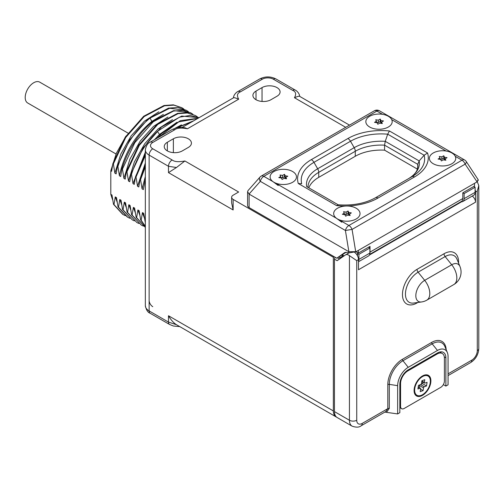 <?xml version="1.0" encoding="UTF-8"?>
<svg xmlns="http://www.w3.org/2000/svg" width="504" height="504" viewBox="0 0 504 504"><rect width="100%" height="100%" fill="white"/><g stroke="black" fill="none" stroke-linecap="round" stroke-linejoin="round"><path stroke-width="0.76" d="M339.942 258.741L339.942 257.676L338.827 257.034M344.087 255.881L342.846 255.169L342.846 255.994L339.942 257.676M342.002 255.181L342.846 255.994M334.228 256.757L333.352 257.261L333.352 410.936A12.934 7.465 -60 0 0 336.036 416.858L176.469 324.708L168.481 322.094L149.127 310.918L149.127 155.112L168.481 166.288L176.469 167.511L168.481 172.633L168.481 166.288A5.166 3.011 120 0 1 172.135 159.963C174.416 161.816 178.662 162.156 184.88 160.978L176.469 167.511M184.88 160.978L238.638 192.011L233.144 195.187A5.166 2.98 0 0 0 231.632 197.291A5.166 2.98 0 0 0 233.144 199.401L333.352 257.261M174.68 129.799A5.166 2.986 -120 0 0 172.097 129.541L176.098 127.947C176.734 127.355 179.695 127.298 184.987 127.77L187.425 128.778C181.207 127.6 176.961 127.94 174.68 129.799L152.775 142.443A7.768 4.486 0 0 0 152.775 148.787L172.135 159.963M240.433 91.835C237.22 93.152 236.634 95.603 238.676 99.194C235.481 97.852 233.743 97.404 233.459 97.852C233.591 94.298 237.441 91.526 237.863 91.57L237.863 91.57A5.166 2.98 -119.6 0 1 240.433 91.835L262.338 79.191A5.166 2.98 -120 0 0 259.755 78.933L237.863 91.57M292.685 90.361A5.166 2.986 -60 0 1 295.262 90.109C295.716 90.077 299.527 92.849 299.659 96.384C299.376 95.93 297.637 96.377 294.443 97.726C296.478 94.135 295.892 91.678 292.685 90.361L273.326 79.191A7.768 4.486 0 0 0 262.338 79.191M270.969 99.716L276.992 96.233A10.578 6.105 0 0 0 280.092 91.917A10.578 6.105 0 0 0 273.559 86.278A10.578 6.105 0 0 0 262.036 87.602L256.007 91.079A10.578 6.105 0 0 0 252.913 95.395A10.578 6.105 0 0 0 259.44 101.039A10.578 6.105 0 0 0 270.969 99.716M188.332 147.426A10.578 6.105 0 0 0 191.426 143.105A10.578 6.105 0 0 0 184.899 137.466A10.578 6.105 0 0 0 173.37 138.789L167.347 142.267A10.578 6.105 0 0 0 164.247 146.582A10.578 6.105 0 0 0 170.78 152.227A10.578 6.105 0 0 0 182.303 150.904L188.332 147.426M336.546 417.11A12.934 7.465 -60 0 1 336.036 416.858M233.144 199.401L233.144 209.966L231.632 202.898L231.632 197.291M333.352 410.936L168.481 315.75C170.843 319.832 173.508 322.818 176.469 324.708M145.335 222.68L143.684 213.318L142.43 212.594L141.164 220.267L140.66 219.977L139.154 210.703L137.901 209.979L136.634 217.652L136.13 217.363L134.625 208.089L133.371 207.364L132.105 215.038L131.601 214.748L130.095 205.474L128.841 204.75L127.575 212.423L127.071 212.134L125.565 202.854L124.312 202.136L123.045 209.809L122.541 209.519L121.036 200.239L119.782 199.515L118.516 207.194L118.012 206.905L116.506 197.625L115.252 196.9L113.986 204.58L113.482 204.284L111.976 195.01L110.798 194.33L110.798 170.812L111.611 171.284L112.877 163.611L125.206 137.208L143.697 116.248L164.002 105.512L173.332 104.851L181.868 107.717L173.836 105.141L164.506 105.802L144.201 116.537L125.71 137.498L113.381 163.901L112.877 163.611M113.381 163.901L114.887 173.174L116.141 173.899L117.407 166.226L129.736 139.822L148.226 118.862L168.531 108.127L177.862 107.465L186.398 110.332L169.678 108.272L150.072 118.087L151.817 121.414C135.034 135.349 124.23 153.474 119.417 175.789L120.67 176.513L121.937 168.84L122.441 169.13L123.946 178.403L125.2 179.128L126.466 171.454L138.795 145.051L157.286 124.091L177.591 113.356L186.921 112.694L195.458 115.561L187.425 112.984L178.095 113.646L157.79 124.381L139.299 145.341L126.97 171.744L126.466 171.454M119.417 175.789L117.911 166.515L117.407 166.226M126.97 171.744L128.476 181.024L129.73 181.742L130.996 174.069L143.218 147.836L161.545 126.932L181.724 116.065L199.093 117.671L190.021 115.466L179.55 117.13L157.393 131.38L159.497 134.417L154.501 139.696M145.335 152.246L133.006 183.639L131.5 174.359L130.996 174.069M133.006 183.639L134.259 184.363L135.526 176.683L136.03 176.973L137.535 186.253L138.789 186.978L140.055 179.298L145.335 165.551M145.335 166.925L140.559 179.594L140.055 179.298M140.559 179.594L142.065 188.868L143.319 189.592L145.335 179.531M145.335 183.513L145.089 182.209L144.585 181.919M112.694 199.893L112.064 198.255L112.644 199.565M112.064 198.255L110.798 194.33M110.798 170.812L116.392 153.178L125.994 136.023M158.848 111.793L144.39 121.187L131.128 135.897L120.834 154.01L114.887 173.174M115.252 196.9L117.174 202.18M163.378 114.408L151.817 121.414L152.41 121.76M122.674 214.313L113.482 204.284M127.203 216.928L118.012 206.905M121.937 168.84C128.4 148.693 139.117 132.546 154.098 120.412L173.704 110.597L190.424 112.657M475.102 192.326A6.18 3.572 60 0 1 473.823 195.155L462.861 201.487A6.18 3.572 -120 0 0 464.14 198.652L475.102 192.326L475.102 187.249L464.14 193.574L464.14 198.652M473.766 186.474L475.102 187.249M460.996 201.682A6.18 3.572 -120 0 0 462.861 201.487M369.879 253.247A6.199 3.578 -120 0 0 370.012 252.107L370.012 246.368L358.319 253.115L358.319 250.419L474.497 183.355L474.497 186.058L462.804 192.805L464.14 193.574M358.117 253.002A4.127 2.381 180 0 1 357.475 253.481L358.924 254.318L358.924 259.402L369.886 253.071A6.18 3.572 60 0 1 368.607 255.906L358.495 261.74M368.544 247.218L369.886 247.993L358.924 254.318M357.475 253.481L357.475 255.793A3.616 3.616 0 0 0 356.876 254.766M358.495 261.343A6.18 3.572 -120 0 0 358.924 259.402M342.846 255.169L342.846 254.583M369.886 253.071L369.886 247.993M113.986 204.58L123.178 214.603L125.257 215.655M183.809 109.003L181.868 107.717M188.338 111.617L186.398 110.332M118.516 207.194L127.707 217.218L129.786 218.27M123.045 209.809L132.237 219.832L134.316 220.884M132.237 219.832L122.541 209.519M127.575 212.423L136.767 222.447L138.846 223.499M136.767 222.447L127.071 212.134M132.105 215.038L141.296 225.061L143.375 226.12M141.296 225.067L131.601 214.748M136.634 217.652L145.335 227.386M145.322 227.392L136.13 217.363M141.164 220.267L145.335 226.296M145.335 226.523L140.66 219.977M145.089 182.209L145.335 181.396M192.938 121.225L177.761 127.6M176.387 127.877L193.857 120.695M198.078 118.257L180.388 120.645L161.419 133.705L157.09 138.203M145.335 154.356L135.526 176.683M197.826 118.402L178.75 121.905L158.716 137.264M145.335 155.509L136.03 176.973M131.5 174.359C136.855 157.412 145.486 143.086 157.393 131.38M197.398 116.846L195.458 115.561M192.868 114.232L190.928 112.946L182.895 110.37L173.565 111.031L153.26 121.766L134.77 142.727L122.441 169.13M117.911 166.515C124.368 146.368 135.091 130.221 150.072 118.087M124.312 202.136L126.233 207.409M119.782 199.515L121.703 204.794M167.908 117.022L153.449 126.416L140.188 141.126L129.893 159.239L123.946 178.403M172.437 119.637L157.979 129.03L144.717 143.741L134.423 161.853L128.476 181.024M128.841 204.75L130.763 210.023M176.967 122.252L159.497 134.417L160.259 134.852M133.371 207.364L135.292 212.638M137.901 209.979L139.822 215.252M181.497 124.866L175.184 128.205M145.335 163.082L137.535 186.253M145.335 176.545L142.065 188.868M142.43 212.594L144.352 217.873M354.627 252.365A6.199 3.578 60 0 1 358.495 259.623L358.495 269.747L475.537 202.173L475.537 192.049A6.199 3.578 -120 0 0 475.102 189.611M334.454 259.163L337.113 260.694L345.461 254.936A6.199 3.578 60 0 1 345.605 254.848A6.199 3.578 60 0 1 349.436 255.648L356.738 260.637L356.738 420.248A5.166 2.98 180 0 1 349.436 420.248A12.915 7.459 120 0 0 352.107 426.164L337.132 417.514A12.915 7.459 -60 0 1 334.454 411.604L334.454 259.163A1.55 0.895 -60 0 1 335.349 257.399M475.537 192.049L477.288 191.041L478.8 185.617L477.288 181.831A6.199 3.578 -120 0 0 477.2 181.768M443.337 384.621L445.87 386.083L448.062 384.817L448.062 356.555A14.981 8.65 120 0 0 447.363 352.592A14.981 8.65 120 0 0 437.472 350.444L408.246 367.315A14.981 8.65 120 0 0 397.65 385.661L397.65 413.923L384.836 412.102M445.87 386.083L445.87 357.821A11.882 6.861 120 0 0 443.413 352.384A11.882 6.861 120 0 0 437.472 352.97L408.246 369.841A11.882 6.861 120 0 0 399.842 384.394L399.842 412.656L397.65 413.923M389.296 408.41A1.55 0.895 180 0 0 387.803 408.643L385.925 411.472L361.147 425.779A5.166 2.98 60 0 0 362.219 423.41L387.803 408.643L387.803 384.602A1.55 0.895 180 0 1 389.296 384.369L389.296 408.41L386.593 412.209M472.235 196.075A5.166 2.98 60 0 1 475.537 202.173M399.905 383.166L400.573 383.55L400.573 406.331A5.166 2.98 -60 0 0 401.644 408.694A5.166 2.98 -60 0 0 404.227 408.442L440.754 387.349A5.166 2.98 -60 0 0 444.408 381.024L444.408 358.243A10.332 5.966 -60 0 0 442.273 353.512L439.702 352.031M400.573 383.55A10.332 5.966 -60 0 1 407.881 370.9L437.107 354.029A10.332 5.966 -60 0 1 442.273 353.512M430.895 380.81A11.882 6.861 120 0 0 423.171 375.6A11.882 6.861 120 0 0 414.093 390.512A11.882 6.861 120 0 0 414.118 391.274A11.882 6.861 120 0 0 422.831 395.161A11.882 6.861 120 0 0 430.895 380.81M414.786 388.37A11.107 6.413 -60 0 1 424.16 375.839A11.107 6.413 -60 0 1 430.202 382.952A11.107 6.413 120 0 1 422.572 394.682A11.107 6.413 120 0 1 414.817 392.017A11.107 6.413 120 0 1 414.786 388.37M418.219 386.971L420.437 388.25A1.033 0.598 120 0 1 420.638 388.893L420.216 391.621L423.083 390.613L423.505 387.885L419.486 385.566L419.183 387.526M420.437 388.25A1.033 0.598 120 0 0 420.059 388.238L417.911 388.994L418.471 385.358L420.62 384.602A1.033 0.598 120 0 0 421.476 383.437L421.898 380.715L424.771 379.707L424.349 382.429A1.033 0.598 120 0 0 424.551 383.071A1.033 0.598 120 0 0 424.922 383.09L427.077 382.334L426.516 385.969L424.362 386.726A1.033 0.598 120 0 0 423.505 387.885M423.083 390.613L420.594 389.176M426.516 385.969L422.497 383.645L422.743 382.032M421.212 384.098L422.497 383.645M419.756 384.905A1.033 0.598 120 0 0 419.486 385.566M116.04 153.997L27.695 102.992A12.039 6.949 -60 0 1 25.2 97.48A12.039 6.949 -60 0 1 30.454 85.365A12.039 6.949 -60 0 1 39.728 82.139L128.016 133.113M358.319 250.419L356.126 251.685L348.825 252.92L346.796 252.441A7.232 4.177 -120 0 0 344.623 252.674A7.232 4.177 -120 0 0 344.434 252.794L336.766 258.218L249.108 207.598A5.166 2.98 180 0 1 247.59 205.493L247.59 191.741L248.025 190.6L259.944 177.137A5.166 3.175 -138.5 0 0 260.322 181.339L345.41 230.479A5.166 2.98 -60 0 1 348.9 225.477A5.166 2.98 60 0 1 352.069 229.408L345.41 230.479L348.875 251.71L249.108 194.103L247.59 191.741M336.766 258.218L346.027 252.334M369.716 254.375L461.519 201.379A6.199 3.578 -120 0 0 462.804 198.544L462.804 192.805M417.406 169.124L384.571 150.16A36.679 21.174 0 0 0 355.27 156.272L318.736 177.358A36.679 21.174 0 0 0 308.826 187.834M358.319 253.115L355.981 251.767M356.126 251.685L348.875 251.71M259.944 177.137A5.166 5.166 0 0 1 261.229 176.085A5.166 2.98 60 0 1 263.812 176.337L272.979 181.635M474.497 183.355L476.69 182.095L478.201 180.344L478.201 179.733L476.69 182.095M338.656 219.561L348.9 225.477L461.979 160.203A5.166 2.98 -60 0 1 464.562 159.951A5.166 5.166 0 0 1 466.263 161.538A5.166 1.821 146 0 1 465.142 164.14A5.166 2.98 -120 0 0 461.979 160.203L455.269 156.328M382.53 114.32L376.891 111.069A5.166 2.98 -120 0 0 374.308 110.811L261.229 176.085M466.263 161.538L478.201 179.733M338.033 204.782C352.642 205.808 365.091 203.484 375.373 197.807L411.907 176.715A43.432 25.074 0 0 0 411.913 176.715A43.432 25.074 0 0 0 424.141 155.238L387.702 134.19A43.432 25.074 0 0 0 350.494 141.252L313.961 162.338A43.432 25.074 0 0 0 301.701 183.721L298.28 183.494L336.59 205.619A47.086 27.184 0 0 0 377.956 198.059L414.49 176.973A47.086 27.184 0 0 0 427.556 152.989L389.453 130.983A47.086 27.184 0 0 0 347.911 138.524L311.377 159.611A47.086 27.184 0 0 0 298.28 183.494M311.377 159.611A5.166 2.98 -120 0 1 313.961 162.338L317.665 168.758A38.191 22.05 0 0 0 306.671 186.593L338.197 204.8L306.709 186.619M427.556 152.989L424.141 155.238L419.177 160.927L385.258 141.334L387.702 134.19L389.453 130.983M338.335 204.882L336.59 205.619M347.911 138.524A5.166 2.98 -120 0 1 350.494 141.252L354.199 147.672A38.191 22.05 0 0 1 385.258 141.334L384.571 145.158L384.571 150.16M408.353 178.769A38.191 22.05 0 0 0 419.177 160.927L417.721 164.304L417.721 167.895M451.886 152.977A13.173 7.604 180 0 1 452.957 163.031A13.173 7.604 180 0 1 433.257 163.731A13.173 7.604 0 0 1 432.18 163.031A13.173 7.604 0 0 1 433.849 152.655A13.173 7.604 0 0 1 451.886 152.977M439.28 156.454L439.979 157.954L438.077 159.05L440.672 159.447L441.365 160.946L443.262 159.85L445.857 160.253L445.164 158.754L447.061 157.657L444.465 157.261L443.772 155.761L441.876 156.857L439.28 156.454M439.979 157.954L439.979 159.34M441.876 156.857L441.876 159.22L439.979 158.924M443.772 155.761L443.772 158.124L441.876 159.22M444.465 157.261L444.465 159.617L443.772 158.124M445.164 159.73L444.465 159.617M445.164 158.754L445.164 160.146M356.171 208.228A13.173 7.604 180 0 1 357.241 218.282A13.173 7.604 180 0 1 337.535 218.982A13.173 7.604 0 0 1 336.464 218.282A13.173 7.604 0 0 1 338.127 207.906A13.173 7.604 0 0 1 356.171 208.228M343.564 211.705L344.257 213.205L342.361 214.301L344.956 214.698L345.649 216.197L347.546 215.101L350.141 215.504L349.448 214.005L351.345 212.909L348.749 212.512L348.056 211.012L346.16 212.108L343.564 211.705M344.257 213.205L344.257 214.591M346.16 212.108L346.16 214.471L344.257 214.175M348.056 211.012L348.056 213.375L346.16 214.471M348.749 212.512L348.749 214.868L348.056 213.375M349.448 214.981L348.749 214.868M349.448 214.005L349.448 215.397M292.61 171.524A13.173 7.604 180 0 1 293.687 181.579A13.173 7.604 180 0 1 273.981 182.284A13.173 7.604 0 0 1 272.903 181.579A13.173 7.604 0 0 1 274.573 171.203A13.173 7.604 0 0 1 292.61 171.524M280.01 175.008L280.703 176.501L278.807 177.597L281.402 178L282.095 179.5L283.991 178.403L286.587 178.8L285.888 177.307L287.79 176.211L285.195 175.808L284.502 174.308L282.605 175.405L280.01 175.008M280.703 176.501L280.703 177.893M282.605 175.405L282.605 177.767L280.703 177.477M284.502 174.308L284.502 176.671L282.605 177.767M285.195 175.808L285.195 178.17L284.502 176.671M285.888 178.277L285.195 178.17M285.888 177.307L285.888 178.693M388.332 116.273A13.173 7.604 180 0 1 389.403 126.328A13.173 7.604 180 0 1 369.697 127.033A13.173 7.604 0 0 1 368.626 126.328A13.173 7.604 0 0 1 370.289 115.952A13.173 7.604 0 0 1 388.332 116.273M375.726 119.757L376.419 121.25L374.522 122.346L377.118 122.749L377.811 124.249L379.707 123.152L382.303 123.549L381.61 122.056L383.506 120.96L380.911 120.557L380.218 119.057L378.321 120.154L375.726 119.757M376.419 121.25L376.419 122.642M378.321 120.154L378.321 122.516L376.419 122.226M380.218 119.057L380.218 121.42L378.321 122.516M380.911 120.557L380.911 122.919L380.218 121.42M381.61 123.026L380.911 122.919M381.61 122.056L381.61 123.442M238.676 99.194L187.425 128.778M345.706 127.323L294.443 97.726M173.37 138.789L173.37 152.636M167.347 142.267L167.347 150.904M256.007 91.079L256.007 99.716M262.036 87.602L262.036 101.443M168.481 315.75L168.481 322.094A5.166 2.986 -60 0 0 169.552 324.456L150.192 313.28A5.166 2.98 -60 0 1 149.127 310.918A12.934 7.465 180 0 1 145.335 305.638C146.192 309.91 147.811 312.461 150.192 313.28M233.144 209.966L168.481 172.633M152.775 306.684A5.166 2.98 60 0 1 149.127 300.353M357.475 255.156A4.127 2.381 0 0 0 357.002 254.923M172.097 129.541A5.166 2.986 -120 0 0 172.097 129.547L150.192 142.185C147.811 143.004 146.192 145.555 145.335 149.833A12.934 7.465 0 0 0 149.127 155.112A5.166 2.98 120 0 1 152.775 148.787M152.775 142.443A5.166 2.98 -120 0 0 150.192 142.185M273.326 79.191A5.166 2.98 -60 0 1 275.909 78.933L275.909 78.933C270.522 76.261 265.142 76.261 259.755 78.933M295.262 90.109L275.909 78.933M438.745 353.291A10.332 5.966 120 0 0 438.493 352.454M356.738 260.637L358.495 259.623M477.288 191.041L477.288 350.652A7.749 4.473 -60 0 1 471.807 360.146L448.062 373.848M446.191 349.719A20.651 11.92 120 0 0 431.626 342.436L402.4 359.314A20.651 11.92 120 0 0 387.803 384.602M356.738 420.248A7.749 4.473 120 0 0 362.219 423.41M458.577 263.088A20.582 11.882 120 0 0 444.043 253.745L417.016 269.35A20.582 11.882 120 0 0 402.463 294.557A20.582 11.882 120 0 0 417.016 302.961L417.873 302.463M417.016 302.961A3.1 1.789 60 0 1 417.041 302.576M417.016 269.35A3.1 1.789 -120 0 0 418.112 272.179A17.898 10.332 120 0 0 405.663 291.325A17.898 10.332 120 0 0 413.595 303.049L421.527 301.965A14.465 14.465 0 0 0 426.8 300.157L453.833 284.552A14.465 14.465 0 0 0 459.988 266.553A12.524 7.232 120 0 0 451.716 264.751L445.139 256.574L418.112 272.179L424.683 280.356A12.524 7.232 120 0 0 415.976 293.756A12.524 7.232 120 0 0 421.527 301.965M444.043 253.745A3.1 1.789 -120 0 0 445.139 256.574A17.898 10.332 120 0 1 456.964 259.144L459.988 266.553M453.833 284.552A14.465 8.354 60 0 0 456.832 277.931A14.465 8.354 -120 0 0 451.716 264.751L424.683 280.356A14.465 8.354 -120 0 1 429.799 293.536A14.465 8.354 60 0 1 426.8 300.157M334.454 411.604L349.436 420.248L349.436 255.648M478.8 185.617L478.8 348.541A5.166 2.98 180 0 1 477.288 350.652M478.8 348.541C478.422 354.533 475.732 359.188 470.736 362.508A5.166 2.98 -120 0 0 471.807 360.146M402.4 359.314A1.55 0.895 -120 0 0 402.948 360.725A19.309 11.145 120 0 0 389.296 384.369L397.65 385.661M431.626 342.436A1.55 0.895 -120 0 0 432.174 343.854L402.948 360.725L408.246 367.315M447.363 352.592L444.925 346.626A19.309 11.145 120 0 0 432.174 343.854L437.472 350.444M444.314 356.92L445.87 357.821M440.824 352.68A11.882 6.861 120 0 0 440.54 351.868M461.62 201.77L369.476 254.974M399.842 405.909L400.573 406.331M407.213 370.516L407.881 370.9M436.376 353.606L437.107 354.029M420.059 388.238L418.194 387.154M424.349 382.429L421.854 380.993M424.362 386.726L420.657 384.584M370.012 252.107L462.804 198.544M344.434 252.794L344.818 252.573M249.108 207.598L249.108 194.103M348.825 252.92L348.825 251.685M464.562 159.951L379.474 110.811A5.166 2.98 120 0 0 376.891 111.069L263.812 176.337A5.166 2.98 120 0 0 260.322 181.339L249.058 194.072M275.102 182.857L336.54 218.333M477.049 181.824L465.142 164.14L352.069 229.408L355.729 251.855M446.084 151.024L391.709 119.624M408.209 178.857C412.915 176.003 415.882 173.036 417.104 169.942L417.879 166.244A36.679 21.174 0 0 0 417.721 164.304L384.571 145.158A36.679 21.174 0 0 0 355.27 151.269A5.166 2.98 60 0 0 354.199 147.672L317.665 168.758A5.166 2.98 60 0 1 318.736 172.355A36.679 21.174 0 0 0 307.988 187.331L307.988 187.356M377.956 198.059A5.166 2.98 60 0 0 375.373 197.807L411.907 176.715A5.166 2.98 60 0 1 414.49 176.973M355.27 156.272L355.27 151.269L318.736 172.355L318.736 177.358M179.714 326.611L173.401 326.012L169.552 324.456M233.491 97.814L182.265 127.386M145.335 149.833L145.335 305.638M349.499 125.137L299.628 96.34M339.52 259.031L337.447 257.827M470.736 362.508L448.062 375.6M352.107 426.164C356.208 427.562 359.22 427.436 361.147 425.779M345.605 254.848L348.9 252.939M401.644 408.694L399.842 407.654M421.243 376.79L424.16 375.839M414.181 389.019L414.817 392.017M421.785 381.478L424.551 383.071M379.474 110.811A5.166 5.166 0 0 0 374.308 110.811M338.197 204.8L306.671 186.593M341.756 222.207L336.464 218.282M278.202 185.504L272.903 181.579"/></g></svg>
